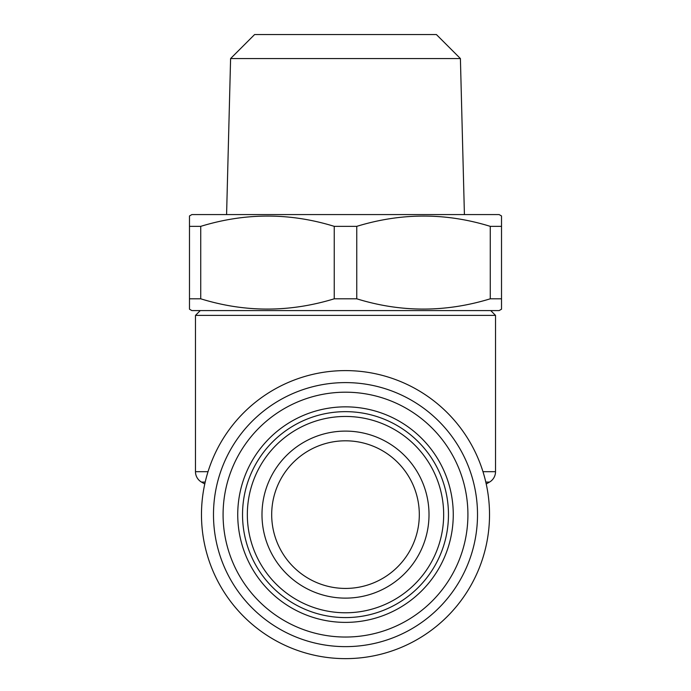 <?xml version="1.0" encoding="UTF-8"?>
<svg xmlns="http://www.w3.org/2000/svg" width="691" height="691" viewBox="0 0 691 691"><rect width="100%" height="100%" fill="white"/><g stroke="black" fill="none" stroke-linecap="round" stroke-linejoin="round"><path stroke-width="1.04" d="M501.519 226.354L501.519 298.806L490.265 298.806L490.265 226.354L501.519 226.354L501.519 215.963L499.118 214.573L191.882 214.573L189.481 215.963L189.481 226.354L189.481 215.963M200.736 226.354L189.481 226.354L189.481 309.205L189.481 298.806L200.736 298.806C245.011 312.505 289.512 312.505 334.245 298.806L334.245 226.354C289.97 212.655 245.46 212.655 200.736 226.354L200.736 298.806M490.265 226.354C445.989 212.655 401.488 212.655 356.755 226.354L334.245 226.354M501.519 298.806L501.519 309.205L499.118 310.587L191.882 310.587L189.481 309.205M356.755 226.354L356.755 298.806C401.03 312.505 445.54 312.505 490.265 298.806M356.755 298.806L334.245 298.806M460.405 58.554L230.595 58.554L254.599 34.55L436.401 34.55L460.405 58.554L464.412 214.573M230.595 58.554L226.588 214.573M345.5 588.43A73.807 73.807 0 0 1 271.71 512.947A73.807 73.807 0 0 1 345.5 440.806A73.807 73.807 0 0 1 419.29 516.289A73.807 73.807 0 0 1 345.5 588.43M213.519 511.625A132.016 132.016 0 0 1 348.497 382.633A132.016 132.016 0 0 1 477.481 517.611A132.016 132.016 0 0 1 342.503 646.603A132.016 132.016 0 0 1 213.519 511.625M223.115 511.841A122.419 122.419 0 0 1 348.273 392.229A122.419 122.419 0 0 1 467.885 517.395A122.419 122.419 0 0 1 342.727 637.007A122.419 122.419 0 0 1 223.115 511.841M453.236 517.058A107.761 107.761 0 0 1 343.056 622.358A107.761 107.761 0 0 1 237.764 512.169A107.761 107.761 0 0 1 347.944 406.878A107.761 107.761 0 0 1 453.236 517.058M448.442 516.954A102.968 102.968 0 0 1 343.168 617.555A102.968 102.968 0 0 1 242.558 512.281A102.968 102.968 0 0 1 347.832 411.681A102.968 102.968 0 0 1 448.442 516.954M247.361 512.394A98.165 98.165 0 0 1 347.728 416.483A98.165 98.165 0 0 1 443.639 516.842A98.165 98.165 0 0 1 343.272 612.753A98.165 98.165 0 0 1 247.361 512.394M428.99 516.514A83.507 83.507 0 0 1 343.608 598.104A83.507 83.507 0 0 1 262.01 512.722A83.507 83.507 0 0 1 347.392 431.132A83.507 83.507 0 0 1 428.99 516.514M200.278 310.587L195.475 315.39L195.475 471.685L208.026 471.685M490.722 310.587L495.525 315.39L195.475 315.39M489.522 514.614A144.022 144.022 0 0 1 345.5 658.635A144.022 144.022 0 0 1 201.478 514.614A144.022 144.022 0 0 1 345.5 370.601A144.022 144.022 0 0 1 489.522 514.614M486.222 483.976L489.522 482.076A11.997 11.997 0 0 0 495.525 471.685L495.525 315.39M204.778 483.976L201.478 482.076A11.997 11.997 0 0 1 195.475 471.685M489.522 482.076L485.799 482.076M482.974 471.685L495.525 471.685M205.201 482.076L201.478 482.076"/></g></svg>

